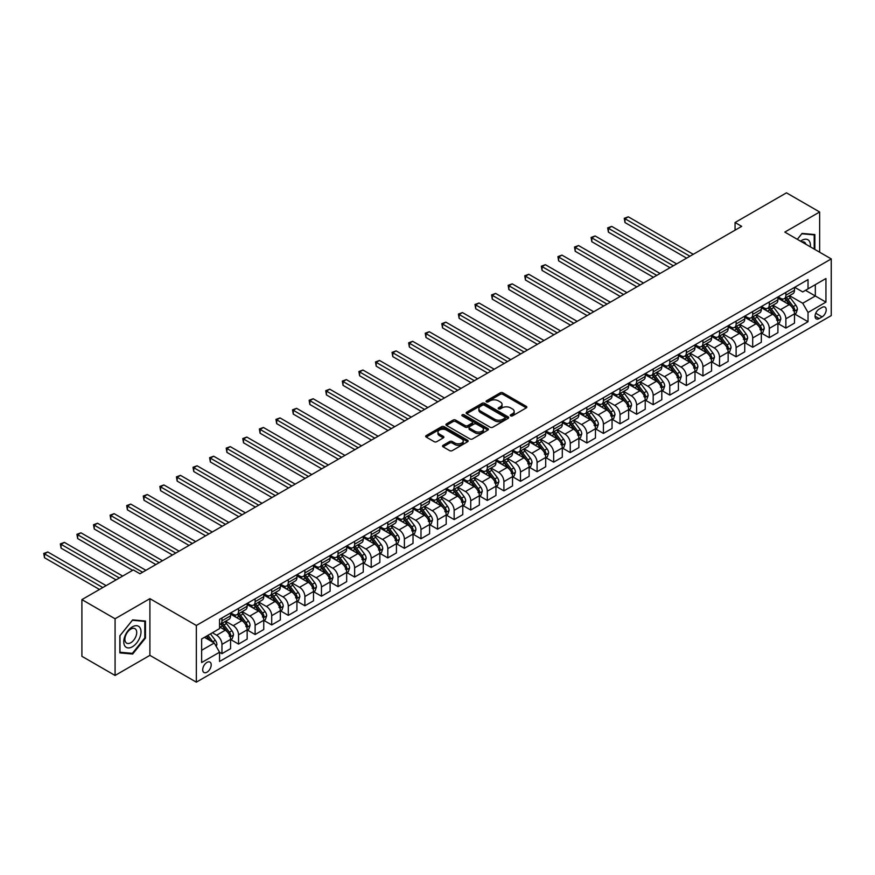 <?xml version="1.0" encoding="UTF-8"?>
<svg xmlns="http://www.w3.org/2000/svg" width="875" height="875" viewBox="0 0 875 875"><rect width="100%" height="100%" fill="white"/><g stroke="black" fill="none" stroke-linecap="round" stroke-linejoin="round"><path stroke-width="1.31" d="M510.65 415.866A1.291 0.744 0 0 0 512.477 415.866L526.312 407.87A1.837 1.061 0 0 0 526.848 407.116A1.837 1.061 0 0 0 526.312 406.372L502.863 392.831A1.837 1.061 0 0 0 500.259 392.831L486.423 400.827A1.291 0.744 0 0 0 488.25 401.877L490.033 400.838A5.895 3.402 0 0 1 498.378 400.838L500.325 401.964A5.895 3.402 0 0 1 502.053 404.37A5.895 3.402 0 0 1 500.325 406.777L498.531 407.816A1.291 0.744 0 0 0 500.358 408.866L502.152 407.837A5.895 3.402 0 0 1 510.486 407.837L512.444 408.964A5.895 3.402 0 0 1 514.161 411.37A5.895 3.402 0 0 1 512.444 413.777L510.65 414.805A1.291 0.744 0 0 0 510.65 415.866L510.65 414.805M206.959 672.208A6.005 3.467 120 0 0 210.875 666.914A6.005 3.467 120 0 0 209.956 662.102A6.005 3.467 120 0 0 206.959 662.397A6.005 3.467 120 0 0 203.033 667.691A6.005 3.467 120 0 0 203.952 672.503A6.005 3.467 120 0 0 206.959 672.208M443.089 445.32A1.837 1.061 0 0 0 442.542 446.075A1.837 1.061 0 0 0 443.089 446.819L449.663 450.625A1.837 1.061 0 0 0 452.266 450.625L467.633 441.744A1.837 1.061 0 0 0 468.18 441A1.837 1.061 0 0 0 467.633 440.245L444.194 426.705A1.837 1.061 0 0 0 441.591 426.705L426.223 435.586A1.837 1.061 0 0 0 425.677 436.33A1.837 1.061 0 0 0 426.223 437.084L434.164 441.667A1.837 1.061 0 0 0 436.767 441.667L443.341 437.872A1.837 1.061 0 0 0 443.887 437.117A1.837 1.061 0 0 0 443.341 436.373L439.403 434.098A4.922 2.844 0 0 1 437.959 432.086A4.922 2.844 0 0 1 441 429.461A4.922 2.844 0 0 1 446.37 430.073L461.803 438.988A4.922 2.844 0 0 1 463.247 441A4.922 2.844 0 0 1 460.206 443.625A4.922 2.844 0 0 1 454.836 443.002L452.266 441.525A1.837 1.061 0 0 0 449.663 441.525L443.089 445.32L443.089 446.819M149.898 598.664L115.073 618.767L81.9 599.616L81.9 656.305L115.073 675.456L149.898 655.353L196.339 682.161L196.339 625.472L149.898 598.664L149.898 655.353M819.645 252.208L819.645 211.991L784.809 232.094L831.25 258.913L196.339 625.472M819.645 211.991L786.472 192.839L735.055 222.523L735.055 230.18M81.9 599.616L133.317 569.931L139.945 573.759L741.683 226.352L735.055 222.523M490.164 427.23A1.837 1.061 0 0 0 492.767 427.23L508.145 418.359A1.837 1.061 0 0 0 508.681 417.605A1.837 1.061 0 0 0 508.145 416.861L484.695 403.32A1.837 1.061 0 0 0 482.092 403.32L466.725 412.191A1.837 1.061 0 0 0 466.189 412.945A1.837 1.061 0 0 0 466.725 413.7L490.164 427.23M462.744 416.139A1.291 0.744 0 0 1 464.056 416.325L487.867 430.073L472.522 438.922A1.837 1.061 0 0 1 469.919 438.922L446.469 425.392L453.053 421.619L453.053 420.087L446.469 423.894A1.837 1.061 0 0 0 445.933 424.637A1.837 1.061 0 0 0 446.469 425.392L446.469 423.894M453.053 421.619A1.837 1.061 0 0 1 455.656 421.619L455.656 420.087A1.837 1.061 0 0 0 453.053 420.087M455.656 420.087L465.161 425.578A1.837 1.061 0 0 0 467.764 425.578L472.128 423.062A1.837 1.061 0 0 0 472.664 422.308A1.837 1.061 0 0 0 472.128 421.553L462.23 415.844A1.291 0.744 0 0 1 464.056 414.794L487.889 428.553A1.837 1.061 0 0 1 488.425 429.308A1.837 1.061 0 0 1 487.889 430.052L487.889 428.553M822.095 307.398L819.175 309.094A5.819 3.358 120 0 0 815.38 314.212A5.819 3.358 120 0 0 816.266 318.872A5.819 3.358 120 0 0 819.175 318.587L822.095 316.903A5.819 3.358 120 0 0 825.891 311.773A5.819 3.358 120 0 0 825.005 307.114A5.819 3.358 120 0 0 822.095 307.398M196.339 682.161L831.25 315.602L831.25 258.913M794.697 287.295L802.725 291.933L808.03 288.859L808.03 279.595L219.559 619.347L219.559 628.611L201.644 638.958L201.644 662.55L219.559 652.214L219.559 661.478L808.03 321.727L808.03 312.463L802.725 303.264L789.523 295.652M808.03 288.859L825.945 278.523L825.945 302.116L808.03 312.463M115.073 618.767L115.073 675.456M805.503 290.325L815.325 295.991L815.325 284.648L825.945 278.523M802.725 303.264L815.325 295.991L825.945 302.116M201.644 650.289L214.255 643.016L204.433 637.35M219.559 652.291L221.955 653.669L221.955 644.394A7.503 4.331 -120 0 0 216.639 635.206L212.395 632.745M221.955 653.669L230.573 648.681L230.573 639.417A7.503 4.331 -120 0 0 225.269 630.219L219.559 626.927M230.77 639.603L238.536 644.087L238.536 634.823A7.503 4.331 -120 0 0 233.231 625.625L225.608 621.228M238.536 644.087L247.155 639.111L247.155 629.836A7.503 4.331 -120 0 0 241.85 620.648L230.573 614.141M247.362 630.033L255.117 634.517L255.117 625.242A7.503 4.331 -120 0 0 249.812 616.055L242.189 611.647M255.117 634.517L263.747 629.53L263.747 620.266A7.503 4.331 -120 0 0 258.442 611.067L247.155 604.559M263.944 620.452L271.709 624.936L271.709 615.672A7.503 4.331 -120 0 0 266.405 606.473L258.781 602.077M271.709 624.936L280.328 619.959L280.328 610.684A7.503 4.331 -120 0 0 275.023 601.497L263.747 594.989M280.536 610.881L288.291 615.366L288.291 606.091A7.503 4.331 -120 0 0 282.986 596.903L275.363 592.495M288.291 615.366L296.92 610.378L296.92 601.114A7.503 4.331 -120 0 0 291.605 591.916L280.328 585.408M297.117 601.3L304.883 605.784L304.883 596.52A7.503 4.331 -120 0 0 299.567 587.322L291.955 582.925M304.883 605.784L313.502 600.808L313.502 591.533A7.503 4.331 -120 0 0 308.197 582.345L296.92 575.837M313.698 591.73L321.464 596.214L321.464 586.939A7.503 4.331 -120 0 0 316.159 577.752L308.536 573.344M321.464 596.214L330.094 591.227L330.094 581.963A7.503 4.331 -120 0 0 324.778 572.764L313.502 566.256M330.291 582.148L338.045 586.633L338.045 577.369A7.503 4.331 -120 0 0 332.741 568.17L325.128 563.773M338.045 586.633L346.675 581.656L346.675 572.381A7.503 4.331 -120 0 0 341.37 563.194L330.094 556.686M346.872 572.578L354.637 577.062L354.637 567.788A7.503 4.331 -120 0 0 349.333 558.6L341.709 554.192M354.637 577.062L363.256 572.075L363.256 562.811A7.503 4.331 -120 0 0 357.952 553.613L346.675 547.105M363.464 562.997L371.219 567.481L371.219 558.217A7.503 4.331 -120 0 0 365.914 549.019L358.291 544.622M371.219 567.481L379.848 562.505L379.848 553.23A7.503 4.331 -120 0 0 374.544 544.042L363.256 537.523M380.045 553.427L387.811 557.911L387.811 548.636A7.503 4.331 -120 0 0 382.506 539.448L374.883 535.041M387.811 557.911L396.43 552.923L396.43 543.659A7.503 4.331 -120 0 0 391.125 534.461L379.848 527.953M396.637 543.845L404.392 548.33L404.392 539.066A7.503 4.331 -120 0 0 399.087 529.867L391.464 525.47M404.392 548.33L413.022 543.353L413.022 534.078A7.503 4.331 -120 0 0 407.706 524.891L396.43 518.372M413.219 534.275L420.984 538.759L420.984 529.484A7.503 4.331 -120 0 0 415.669 520.297L408.056 515.889M420.984 538.759L429.603 533.772L429.603 524.508A7.503 4.331 -120 0 0 424.298 515.309L413.022 508.802M429.8 524.694L437.566 529.178L437.566 519.914A7.503 4.331 -120 0 0 432.261 510.716L424.637 506.319M437.566 529.178L446.195 524.202L446.195 514.927A7.503 4.331 -120 0 0 440.88 505.739L429.603 499.22M446.392 515.123L454.147 519.608L454.147 510.333A7.503 4.331 -120 0 0 448.842 501.145L441.219 496.738M454.147 519.608L462.777 514.62L462.777 505.356A7.503 4.331 -120 0 0 457.472 496.158L446.195 489.65M462.973 505.542L470.739 510.027L470.739 500.762A7.503 4.331 -120 0 0 465.434 491.564L457.811 487.167M470.739 510.027L479.358 505.05L479.358 495.775A7.503 4.331 -120 0 0 474.053 486.587L462.777 480.069M479.566 495.972L487.32 500.456L487.32 491.181A7.503 4.331 -120 0 0 482.016 481.994L474.392 477.586M487.32 500.456L495.95 495.469L495.95 486.205A7.503 4.331 -120 0 0 490.645 477.006L479.358 470.498M496.147 486.391L503.913 490.875L503.913 481.611A7.503 4.331 -120 0 0 498.608 472.413L490.984 468.016M503.913 490.875L512.531 485.898L512.531 476.623A7.503 4.331 -120 0 0 507.227 467.436L495.95 460.917M512.739 476.82L520.494 481.305L520.494 472.03A7.503 4.331 -120 0 0 515.189 462.842L507.566 458.434M520.494 481.305L529.123 476.317L529.123 467.053A7.503 4.331 -120 0 0 523.808 457.855L512.531 451.347M529.32 467.239L537.086 471.723L537.086 462.459A7.503 4.331 -120 0 0 531.77 453.261L524.158 448.864M537.086 471.723L545.705 466.747L545.705 457.472A7.503 4.331 -120 0 0 540.4 448.284L529.123 441.766M545.902 457.669L553.667 462.153L553.667 452.878A7.503 4.331 -120 0 0 548.363 443.691L540.739 439.283M553.667 462.153L562.297 457.166L562.297 447.902A7.503 4.331 -120 0 0 556.981 438.703L545.705 432.195M562.494 448.088L570.248 452.572L570.248 443.308A7.503 4.331 -120 0 0 564.944 434.109L557.32 429.712M570.248 452.572L578.878 447.595L578.878 438.32A7.503 4.331 -120 0 0 573.573 429.133L562.297 422.614M579.075 438.517L586.841 443.002L586.841 433.727A7.503 4.331 -120 0 0 581.536 424.539L573.913 420.131M586.841 443.002L595.459 438.014L595.459 428.75A7.503 4.331 -120 0 0 590.155 419.552L578.878 413.044M595.667 428.936L603.422 433.42L603.422 424.156A7.503 4.331 -120 0 0 598.117 414.958L590.494 410.561M603.422 433.42L612.052 428.444L612.052 419.169A7.503 4.331 -120 0 0 606.747 409.981L595.459 403.462M612.248 419.366L620.014 423.85L620.014 414.575A7.503 4.331 -120 0 0 614.709 405.387L607.086 400.98M620.014 423.85L628.633 418.862L628.633 409.598A7.503 4.331 -120 0 0 623.328 400.4L612.052 393.892M628.841 409.784L636.595 414.269L636.595 405.005A7.503 4.331 -120 0 0 631.291 395.806L623.667 391.409M636.595 414.269L645.225 409.292L645.225 400.017A7.503 4.331 -120 0 0 639.909 390.83L628.633 384.311M645.422 400.214L653.188 404.698L653.188 395.423A7.503 4.331 -120 0 0 647.872 386.236L640.259 381.828M653.188 404.698L661.806 399.711L661.806 390.447A7.503 4.331 -120 0 0 656.502 381.248L645.225 374.741M662.003 390.633L669.769 395.117L669.769 385.853A7.503 4.331 -120 0 0 664.464 376.655L656.841 372.258M669.769 395.117L678.398 390.141L678.398 380.866A7.503 4.331 -120 0 0 673.083 371.678L661.806 365.159M678.595 381.062L686.35 385.547L686.35 376.272A7.503 4.331 -120 0 0 681.045 367.084L673.422 362.677M686.35 385.547L694.98 380.559L694.98 371.295A7.503 4.331 -120 0 0 689.675 362.097L678.398 355.589M695.177 371.481L702.942 375.966L702.942 366.702A7.503 4.331 -120 0 0 697.638 357.503L690.014 353.106M702.942 375.966L711.561 370.989L711.561 361.714A7.503 4.331 -120 0 0 706.256 352.527L694.98 346.008M711.769 361.911L719.523 366.395L719.523 357.12A7.503 4.331 -120 0 0 714.219 347.933L706.595 343.525M719.523 366.395L728.153 361.408L728.153 352.144A7.503 4.331 -120 0 0 722.848 342.945L711.561 336.438M728.35 352.33L736.116 356.814L736.116 347.55A7.503 4.331 -120 0 0 730.811 338.352L723.188 333.955M736.116 356.814L744.734 351.838L744.734 342.562A7.503 4.331 -120 0 0 739.43 333.375L728.153 326.856M744.942 342.759L752.697 347.244L752.697 337.969A7.503 4.331 -120 0 0 747.392 328.781L739.769 324.373M752.697 347.244L761.327 342.256L761.327 332.992A7.503 4.331 -120 0 0 756.011 323.794L744.734 317.286M761.523 333.178L769.289 337.663L769.289 328.398A7.503 4.331 -120 0 0 763.973 319.2L756.361 314.803M769.289 337.663L777.908 332.686L777.908 323.411A7.503 4.331 -120 0 0 772.603 314.223L761.327 307.705M778.105 323.608L785.87 328.092L785.87 318.817A7.503 4.331 -120 0 0 780.566 309.63L772.942 305.222M785.87 328.092L794.5 323.105L794.5 313.841A7.503 4.331 -120 0 0 789.184 304.642L777.908 298.134M778.105 296.866L780.566 298.288A7.503 4.331 -120 0 0 784.317 298.659A7.503 4.331 -120 0 0 785.87 295.225L785.87 292.392M761.523 306.447L763.973 307.858A7.503 4.331 -120 0 0 767.725 308.23A7.503 4.331 -120 0 0 769.289 304.795L769.289 301.962M744.931 316.017L747.392 317.439A7.503 4.331 -120 0 0 751.144 317.811A7.503 4.331 -120 0 0 752.697 314.377L752.697 311.544M728.35 325.598L730.811 327.009A7.503 4.331 -120 0 0 734.562 327.381A7.503 4.331 -120 0 0 736.116 323.947L736.116 321.114M711.769 335.169L714.219 336.591A7.503 4.331 -120 0 0 717.97 336.962A7.503 4.331 -120 0 0 719.523 333.528L719.523 330.695M695.177 344.75L697.638 346.161A7.503 4.331 -120 0 0 701.389 346.533A7.503 4.331 -120 0 0 702.942 343.098L702.942 340.266M678.595 354.32L681.045 355.742A7.503 4.331 -120 0 0 684.797 356.114A7.503 4.331 -120 0 0 686.35 352.68L686.35 349.847M662.003 363.902L664.464 365.312A7.503 4.331 -120 0 0 668.216 365.684A7.503 4.331 -120 0 0 669.769 362.25L669.769 359.417M645.422 373.472L647.872 374.894A7.503 4.331 -120 0 0 651.623 375.266A7.503 4.331 -120 0 0 653.188 371.831L653.188 368.998M628.83 383.053L631.291 384.464A7.503 4.331 -120 0 0 635.042 384.836A7.503 4.331 -120 0 0 636.595 381.402L636.595 378.569M612.248 392.623L614.709 394.045A7.503 4.331 -120 0 0 618.461 394.417A7.503 4.331 -120 0 0 620.014 390.983L620.014 388.15M595.667 402.205L598.117 403.616A7.503 4.331 -120 0 0 601.869 403.988A7.503 4.331 -120 0 0 603.422 400.553L603.422 397.72M579.075 411.775L581.536 413.197A7.503 4.331 -120 0 0 585.288 413.569A7.503 4.331 -120 0 0 586.841 410.134L586.841 407.302M562.494 421.356L564.944 422.767A7.503 4.331 -120 0 0 568.695 423.139A7.503 4.331 -120 0 0 570.248 419.705L570.248 416.872M545.902 430.927L548.363 432.348A7.503 4.331 -120 0 0 552.114 432.72A7.503 4.331 -120 0 0 553.667 429.286L553.667 426.453M529.32 440.508L531.77 441.919A7.503 4.331 -120 0 0 535.533 442.291A7.503 4.331 -120 0 0 537.086 438.856L537.086 436.023M512.728 450.078L515.189 451.5A7.503 4.331 -120 0 0 518.941 451.872A7.503 4.331 -120 0 0 520.494 448.438L520.494 445.605M496.147 459.659L498.608 461.07A7.503 4.331 -120 0 0 502.359 461.442A7.503 4.331 -120 0 0 503.913 458.008L503.913 455.175M479.566 469.23L482.016 470.652A7.503 4.331 -120 0 0 485.767 471.023A7.503 4.331 -120 0 0 487.32 467.589L487.32 464.756M462.973 478.811L465.434 480.222A7.503 4.331 -120 0 0 469.186 480.594A7.503 4.331 -120 0 0 470.739 477.159L470.739 474.327M446.392 488.381L448.842 489.803A7.503 4.331 -120 0 0 452.594 490.175A7.503 4.331 -120 0 0 454.147 486.741L454.147 483.908M429.8 497.962L432.261 499.373A7.503 4.331 -120 0 0 436.012 499.745A7.503 4.331 -120 0 0 437.566 496.311L437.566 493.478M413.219 507.533L415.669 508.955A7.503 4.331 -120 0 0 419.431 509.327A7.503 4.331 -120 0 0 420.984 505.892L420.984 503.059M396.637 517.114L399.087 518.525A7.503 4.331 -120 0 0 402.839 518.897A7.503 4.331 -120 0 0 404.392 515.462L404.392 512.63M380.045 526.684L382.506 528.106A7.503 4.331 -120 0 0 386.258 528.478A7.503 4.331 -120 0 0 387.811 525.044L387.811 522.211M363.464 536.266L365.914 537.677A7.503 4.331 -120 0 0 369.666 538.048A7.503 4.331 -120 0 0 371.219 534.614L371.219 531.781M346.872 545.836L349.333 547.258A7.503 4.331 -120 0 0 353.084 547.63A7.503 4.331 -120 0 0 354.637 544.195L354.637 541.362M330.291 555.417L332.741 556.828A7.503 4.331 -120 0 0 336.492 557.2A7.503 4.331 -120 0 0 338.045 553.766L338.045 550.933M313.698 564.987L316.159 566.409A7.503 4.331 -120 0 0 319.911 566.781A7.503 4.331 -120 0 0 321.464 563.347L321.464 560.514M297.117 574.569L299.567 575.98A7.503 4.331 -120 0 0 303.33 576.352A7.503 4.331 -120 0 0 304.883 572.917L304.883 570.084M280.536 584.139L282.986 585.561A7.503 4.331 -120 0 0 286.738 585.933A7.503 4.331 -120 0 0 288.291 582.498L288.291 579.666M263.944 593.72L266.405 595.142A7.503 4.331 -120 0 0 270.156 595.503A7.503 4.331 -120 0 0 271.709 592.069L271.709 589.236M247.362 603.291L249.812 604.712A7.503 4.331 -120 0 0 253.564 605.084A7.503 4.331 -120 0 0 255.117 601.65L255.117 598.817M230.77 612.872L233.231 614.294A7.503 4.331 -120 0 0 236.983 614.655A7.503 4.331 -120 0 0 238.536 611.22L238.536 608.388M794.697 314.027L808.03 321.727M784.317 298.659L792.936 293.683A7.503 4.331 -120 0 0 794.5 290.248L794.5 287.405M767.725 308.23L776.355 303.253A7.503 4.331 -120 0 0 777.908 299.819L777.908 296.986M751.144 317.811L759.773 312.834A7.503 4.331 -120 0 0 761.327 309.4L761.327 306.556M734.562 327.381L743.181 322.405A7.503 4.331 -120 0 0 744.734 318.97L744.734 316.138M717.97 336.962L726.6 331.986A7.503 4.331 -120 0 0 728.153 328.552L728.153 325.708M701.389 346.533L710.008 341.556A7.503 4.331 -120 0 0 711.561 338.122L711.561 335.289M684.797 356.114L693.427 351.138A7.503 4.331 -120 0 0 694.98 347.703L694.98 344.859M668.216 365.684L676.834 360.708A7.503 4.331 -120 0 0 678.398 357.273L678.398 354.441M651.623 375.266L660.253 370.289A7.503 4.331 -120 0 0 661.806 366.855L661.806 364.011M635.042 384.836L643.672 379.859A7.503 4.331 -120 0 0 645.225 376.425L645.225 373.592M618.461 394.417L627.08 389.441A7.503 4.331 -120 0 0 628.633 386.006L628.633 383.162M601.869 403.988L610.498 399.011A7.503 4.331 -120 0 0 612.052 395.577L612.052 392.744M585.288 413.569L593.906 408.592A7.503 4.331 -120 0 0 595.459 405.158L595.459 402.314M568.695 423.139L577.325 418.162A7.503 4.331 -120 0 0 578.878 414.728L578.878 411.895M552.114 432.72L560.733 427.744A7.503 4.331 -120 0 0 562.297 424.309L562.297 421.466M535.533 442.291L544.152 437.314A7.503 4.331 -120 0 0 545.705 433.88L545.705 431.047M518.941 451.872L527.57 446.895A7.503 4.331 -120 0 0 529.123 443.461L529.123 440.617M502.359 461.442L510.978 456.466A7.503 4.331 -120 0 0 512.531 453.031L512.531 450.198M485.767 471.023L494.397 466.047A7.503 4.331 -120 0 0 495.95 462.612L495.95 459.769M469.186 480.594L477.805 475.617A7.503 4.331 -120 0 0 479.358 472.183L479.358 469.35M452.594 490.175L461.223 485.198A7.503 4.331 -120 0 0 462.777 481.764L462.777 478.92M436.012 499.745L444.631 494.769A7.503 4.331 -120 0 0 446.195 491.334L446.195 488.502M419.431 509.327L428.05 504.35A7.503 4.331 -120 0 0 429.603 500.916L429.603 498.072M402.839 518.897L411.469 513.92A7.503 4.331 -120 0 0 413.022 510.486L413.022 507.653M386.258 528.478L394.877 523.502A7.503 4.331 -120 0 0 396.43 520.067L396.43 517.223M369.666 538.048L378.295 533.072A7.503 4.331 -120 0 0 379.848 529.638L379.848 526.805M353.084 547.63L361.703 542.653A7.503 4.331 -120 0 0 363.256 539.219L363.256 536.375M336.492 557.2L345.122 552.223A7.503 4.331 -120 0 0 346.675 548.789L346.675 545.956M319.911 566.781L328.53 561.805A7.503 4.331 -120 0 0 330.094 558.37L330.094 555.527M303.33 576.352L311.948 571.375A7.503 4.331 -120 0 0 313.502 567.941L313.502 565.108M286.738 585.933L295.367 580.956A7.503 4.331 -120 0 0 296.92 577.522L296.92 574.678M270.156 595.503L278.775 590.527A7.503 4.331 -120 0 0 280.328 587.092L280.328 584.259M253.564 605.084L262.194 600.108A7.503 4.331 -120 0 0 263.747 596.673L263.747 593.83M236.983 614.655L245.602 609.678A7.503 4.331 -120 0 0 247.155 606.244L247.155 603.411M219.559 624.542A7.503 4.331 -120 0 0 220.391 624.236L229.02 619.259A7.503 4.331 -120 0 0 230.573 615.825L230.573 612.981M220.391 624.236A7.503 4.331 -120 0 0 221.955 620.802L221.955 617.969M214.255 643.016L219.559 652.214M814.866 249.452L814.866 234.555L802.058 233.417L797.311 239.312M119.842 652.892L132.65 654.041L145.458 638.105L145.458 621.031L132.65 619.894L119.842 635.819L119.842 652.892M144.791 637.722L145.458 638.105M131.294 653.253L132.65 654.041M511.164 416.041L512.444 415.308A5.895 3.402 0 0 0 514.161 412.902L514.161 411.37M502.053 404.37L502.053 405.913A5.895 3.402 0 0 1 500.325 408.319L499.056 409.052M526.312 406.372L526.312 407.87L502.863 394.363A1.837 1.061 0 0 0 500.259 394.363L486.938 402.062M508.113 418.37L484.695 404.852A1.837 1.061 0 0 0 482.092 404.852L466.747 413.711M504.886 418.141A1.291 0.744 0 0 0 504.886 417.08L484.302 405.202A1.291 0.744 0 0 0 482.486 405.202L480.594 406.295A5.895 3.402 0 0 0 478.866 408.702A5.895 3.402 0 0 0 480.594 411.108L494.659 419.223A5.895 3.402 0 0 0 502.994 419.223L504.886 418.141L504.886 419.672A1.291 0.744 0 0 0 505.258 419.147L505.258 417.605M478.866 408.702L478.866 410.233A5.895 3.402 0 0 0 480.594 412.639L480.594 411.108M504.886 419.672L502.994 420.755A5.895 3.402 0 0 1 494.659 420.755L480.594 412.639M455.656 421.619L465.161 427.109A1.837 1.061 0 0 0 467.764 427.109L472.128 424.594A1.837 1.061 0 0 0 472.664 423.839L472.664 422.308M475.027 431.277A4.922 2.844 0 0 0 480.397 431.889A4.922 2.844 0 0 0 483.438 429.264A4.922 2.844 0 0 0 481.994 427.252L476.558 424.113A1.837 1.061 0 0 0 473.955 424.113L469.591 426.628A1.837 1.061 0 0 0 469.055 427.383A1.837 1.061 0 0 0 469.591 428.137L475.027 431.277L475.027 432.808A4.922 2.844 0 0 0 480.397 433.42A4.922 2.844 0 0 0 483.438 430.795L483.438 429.264M469.055 427.383L469.055 428.914A1.837 1.061 0 0 0 469.591 429.669L469.591 428.137M475.027 432.808L469.591 429.669M463.247 441L463.247 442.531A4.922 2.844 0 0 1 460.206 445.156A4.922 2.844 0 0 1 454.836 444.544L452.266 443.056A1.837 1.061 0 0 0 449.663 443.056L443.111 446.841M437.959 432.086L437.959 433.617A4.922 2.844 0 0 0 439.403 435.63L439.403 434.098M443.319 437.894L439.403 435.63M467.633 440.245L467.633 441.744L444.194 428.236A1.837 1.061 0 0 0 441.591 428.236L426.245 437.095M794.5 314.147L796.086 313.228L797.409 309.4A4.977 2.866 -120 0 0 795.823 305.156L790.409 297.927A14.35 8.291 -120 0 0 788.834 296.045M783.442 301.328A14.35 8.291 -120 0 0 780.511 298.255M793.133 310.527L794.73 309.608A4.977 2.866 -120 0 0 793.308 306.611L787.883 299.381A14.35 8.291 -120 0 0 786.319 297.5M784.984 298.277A11.911 6.88 60 0 1 786.942 300.497L791.525 306.622M693.252 254.319L628.305 216.814L624.991 218.728L624.991 222.567L686.623 258.147M784.722 298.419A14.35 8.291 60 0 1 786.297 300.3L789.895 305.112M624.991 222.567L624.258 218.312L689.938 256.233M624.258 218.312L628.305 216.814M777.908 323.717L779.505 322.798L780.828 318.97A4.977 2.866 -120 0 0 779.242 314.738L773.817 307.497A14.35 8.291 -120 0 0 772.253 305.627M766.861 310.909A14.35 8.291 -120 0 0 763.919 307.836M776.552 320.097L778.148 319.178A4.977 2.866 -120 0 0 776.716 316.192L771.302 308.952A14.35 8.291 -120 0 0 769.737 307.081M768.392 307.847A11.911 6.88 60 0 1 770.35 310.078L774.944 316.203M676.67 263.889L611.723 226.395L608.398 228.309L608.398 232.138L670.031 267.717M768.141 308A14.35 8.291 60 0 1 769.705 309.87L773.314 314.683M608.398 232.138L607.677 227.883L673.356 265.803M607.677 227.883L611.723 226.395M761.327 333.298L762.913 332.38L764.247 328.552A4.977 2.866 -120 0 0 762.65 324.308L757.236 317.078A14.35 8.291 -120 0 0 755.672 315.197M750.28 320.48A14.35 8.291 -120 0 0 747.337 317.406M759.97 329.678L761.556 328.759A4.977 2.866 -120 0 0 760.134 325.762L754.709 318.533A14.35 8.291 -120 0 0 753.145 316.652M751.811 317.428A11.911 6.88 60 0 1 753.769 319.648L758.352 325.773M660.078 273.47L595.131 235.966L591.817 237.88L591.817 241.719L653.45 277.298M751.559 317.57A14.35 8.291 60 0 1 753.123 319.452L756.722 324.264M591.817 241.719L591.084 237.464L656.764 275.384M591.084 237.464L595.131 235.966M744.734 342.869L746.331 341.95L747.655 338.122A4.977 2.866 -120 0 0 746.069 333.889L740.644 326.648A14.35 8.291 -120 0 0 739.08 324.778M733.688 330.061A14.35 8.291 -120 0 0 730.756 326.987M743.378 339.248L744.975 338.33A4.977 2.866 -120 0 0 743.553 335.344L738.128 328.103A14.35 8.291 -120 0 0 736.564 326.233M735.23 326.998A11.911 6.88 60 0 1 737.177 329.23L741.77 335.355M643.497 283.041L578.55 245.547L575.225 247.461L575.225 251.289L636.858 286.869M734.967 327.152A14.35 8.291 60 0 1 736.531 329.022L740.141 333.834M575.225 251.289L574.503 247.034L640.183 284.955M574.503 247.034L578.55 245.547M728.153 352.45L729.739 351.531L731.073 347.703A4.977 2.866 -120 0 0 729.488 343.459L724.062 336.23A14.35 8.291 -120 0 0 722.498 334.348M717.106 339.631A14.35 8.291 -120 0 0 714.164 336.558M726.797 348.83L728.383 347.911A4.977 2.866 -120 0 0 726.961 344.914L721.536 337.684A14.35 8.291 -120 0 0 719.972 335.803M718.637 336.58A11.911 6.88 60 0 1 720.595 338.8L725.178 344.925M626.916 292.622L561.958 255.117L558.644 257.031L558.644 260.87L620.277 296.45M718.386 336.722A14.35 8.291 60 0 1 719.95 338.603L723.548 343.416M558.644 260.87L557.911 256.616L623.591 294.536M557.911 256.616L561.958 255.117M810.327 246.838A12.195 7.044 120 0 0 809.266 241.041A12.195 7.044 120 0 0 800.559 241.194M805.897 244.278A8.345 4.823 120 0 0 805.339 243.064A8.345 4.823 120 0 0 804.398 242.189A8.345 4.823 120 0 0 801.839 241.938M797.333 239.334L801.795 233.789L814.198 234.894L814.198 249.069M813.378 234.423L814.198 234.894M132.388 626.85A12.195 7.044 120 0 0 123.758 641.791A12.195 7.044 120 0 0 132.388 646.767A12.195 7.044 120 0 0 141.006 631.827A12.195 7.044 120 0 0 132.388 626.85M130.812 629.081A8.345 4.823 120 0 0 125.355 636.442A8.345 4.823 120 0 0 126.634 643.136A8.345 4.823 120 0 0 130.812 642.72A8.345 4.823 120 0 0 136.27 635.359A8.345 4.823 120 0 0 134.991 628.677A8.345 4.823 120 0 0 130.812 629.081M144.791 637.919L132.388 653.352L119.984 652.247L119.984 635.698L132.388 620.266L144.791 621.381L144.791 637.919M143.97 620.9L144.791 621.381M711.561 362.02L713.158 361.102L714.481 357.273A4.977 2.866 -120 0 0 712.895 353.041L707.481 345.8A14.35 8.291 -120 0 0 705.906 343.93M700.514 349.212A14.35 8.291 -120 0 0 697.583 346.139M710.205 358.4L711.802 357.481A4.977 2.866 -120 0 0 710.38 354.495L704.955 347.255A14.35 8.291 -120 0 0 703.391 345.384M702.056 346.15A11.911 6.88 60 0 1 704.014 348.381L708.597 354.506M610.323 302.192L545.377 264.698L542.062 266.613L542.062 270.441L603.695 306.02M701.794 346.303A14.35 8.291 60 0 1 703.358 348.173L706.967 352.986M542.062 270.441L541.33 266.186L607.009 304.106M541.33 266.186L545.377 264.698M694.98 371.602L696.577 370.683L697.9 366.855A4.977 2.866 -120 0 0 696.314 362.611L690.889 355.381A14.35 8.291 -120 0 0 689.325 353.5M683.933 358.783A14.35 8.291 -120 0 0 680.991 355.709M693.623 367.981L695.209 367.062A4.977 2.866 -120 0 0 693.788 364.066L688.373 356.836A14.35 8.291 -120 0 0 686.798 354.955M685.464 355.731A11.911 6.88 60 0 1 687.422 357.952L692.016 364.077M593.742 311.773L528.784 274.269L525.47 276.183L525.47 280.022L587.103 315.602M685.212 355.873A14.35 8.291 60 0 1 686.777 357.755L690.386 362.567M525.47 280.022L524.737 275.767L590.417 313.688M524.737 275.767L528.784 274.269M678.398 381.172L679.984 380.253L681.308 376.425A4.977 2.866 -120 0 0 679.722 372.192L674.308 364.952A14.35 8.291 -120 0 0 672.733 363.081M667.341 368.364A14.35 8.291 -120 0 0 664.409 365.291M677.031 377.552L678.628 376.633A4.977 2.866 -120 0 0 677.206 373.647L671.781 366.406A14.35 8.291 -120 0 0 670.217 364.536M668.883 365.302A11.911 6.88 60 0 1 670.841 367.533L675.423 373.658M577.15 321.344L512.203 283.85L508.889 285.764L508.889 289.592L570.522 325.172M668.62 365.455A14.35 8.291 60 0 1 670.195 367.325L673.794 372.137M508.889 289.592L508.156 285.337L573.836 323.258M508.156 285.337L512.203 283.85M661.806 390.753L663.403 389.834L664.727 386.006A4.977 2.866 -120 0 0 663.141 381.763L657.716 374.533A14.35 8.291 -120 0 0 656.152 372.652M650.759 377.934A14.35 8.291 -120 0 0 647.817 374.861M660.45 387.133L662.047 386.214A4.977 2.866 -120 0 0 660.614 383.217L655.2 375.988A14.35 8.291 -120 0 0 653.636 374.106M652.291 374.883A11.911 6.88 60 0 1 654.248 377.103L658.842 383.228M560.569 330.925L495.622 293.42L492.297 295.334L492.297 299.173L553.93 334.753M652.039 375.025A14.35 8.291 60 0 1 653.603 376.906L657.212 381.719M492.297 299.173L491.575 294.919L557.255 332.839M491.575 294.919L495.622 293.42M645.225 400.323L646.811 399.405L648.145 395.577A4.977 2.866 -120 0 0 646.548 391.344L641.134 384.103A14.35 8.291 -120 0 0 639.57 382.233M634.178 387.516A14.35 8.291 -120 0 0 631.236 384.442M643.869 396.703L645.455 395.784A4.977 2.866 -120 0 0 644.033 392.798L638.608 385.558A14.35 8.291 -120 0 0 637.044 383.688M635.709 384.453A11.911 6.88 60 0 1 637.667 386.684L642.25 392.809M543.977 340.495L479.03 303.002L475.716 304.916L475.716 308.744L537.348 344.323M635.458 384.606A14.35 8.291 60 0 1 637.022 386.477L640.62 391.289M475.716 308.744L474.983 304.489L540.663 342.409M474.983 304.489L479.03 303.002M628.633 409.905L630.23 408.986L631.553 405.158A4.977 2.866 -120 0 0 629.967 400.914L624.542 393.684A14.35 8.291 -120 0 0 622.978 391.803M617.586 397.086A14.35 8.291 -120 0 0 614.655 394.012M627.277 406.284L628.873 405.366A4.977 2.866 -120 0 0 627.452 402.369L622.027 395.139A14.35 8.291 -120 0 0 620.462 393.258M619.128 394.034A11.911 6.88 60 0 1 621.075 396.255L625.669 402.38M527.395 350.077L462.448 312.572L459.123 314.486L459.123 318.325L520.756 353.905M618.866 394.177A14.35 8.291 60 0 1 620.43 396.058L624.039 400.87M459.123 318.325L458.402 314.07L524.081 351.991M458.402 314.07L462.448 312.572M612.052 419.475L613.637 418.556L614.972 414.728A4.977 2.866 -120 0 0 613.386 410.495L607.961 403.255A14.35 8.291 -120 0 0 606.397 401.384M601.005 406.667A14.35 8.291 -120 0 0 598.062 403.594M610.695 415.855L612.281 414.936A4.977 2.866 -120 0 0 610.859 411.95L605.434 404.709A14.35 8.291 -120 0 0 603.87 402.839M602.536 403.605A11.911 6.88 60 0 1 604.494 405.836L609.077 411.961M510.814 359.647L445.856 322.153L442.542 324.067L442.542 327.895L504.175 363.475M602.284 403.758A14.35 8.291 60 0 1 603.848 405.628L607.447 410.441M442.542 327.895L441.809 323.641L507.489 361.561M441.809 323.641L445.856 322.153M595.459 429.056L597.056 428.137L598.38 424.309A4.977 2.866 -120 0 0 596.794 420.066L591.38 412.836A14.35 8.291 -120 0 0 589.805 410.955M584.413 416.238A14.35 8.291 -120 0 0 581.481 413.164M594.103 425.436L595.7 424.517A4.977 2.866 -120 0 0 594.278 421.52L588.853 414.291A14.35 8.291 -120 0 0 587.289 412.409M585.955 413.186A11.911 6.88 60 0 1 587.913 415.406L592.495 421.531M494.222 369.228L429.275 331.723L425.961 333.638L425.961 337.477L487.594 373.056M585.692 413.328A14.35 8.291 60 0 1 587.256 415.209L590.866 420.022M425.961 337.477L425.228 333.222L490.908 371.142M425.228 333.222L429.275 331.723M578.878 438.627L580.475 437.708L581.798 433.88A4.977 2.866 -120 0 0 580.212 429.647L574.788 422.406A14.35 8.291 -120 0 0 573.223 420.536M567.831 425.819A14.35 8.291 -120 0 0 564.889 422.745M577.522 435.006L579.108 434.087A4.977 2.866 -120 0 0 577.686 431.102L572.272 423.861A14.35 8.291 -120 0 0 570.697 421.991M569.362 422.756A11.911 6.88 60 0 1 571.32 424.988L575.914 431.113M477.641 378.798L412.683 341.305L409.369 343.219L409.369 347.047L471.002 382.627M569.111 422.909A14.35 8.291 60 0 1 570.675 424.78L574.284 429.592M409.369 347.047L408.636 342.792L474.316 380.712M408.636 342.792L412.683 341.305M562.297 448.208L563.883 447.289L565.206 443.461A4.977 2.866 -120 0 0 563.62 439.217L558.206 431.987A14.35 8.291 -120 0 0 556.631 430.106M551.239 435.389A14.35 8.291 -120 0 0 548.308 432.316M560.93 444.588L562.527 443.669A4.977 2.866 -120 0 0 561.105 440.672L555.68 433.442A14.35 8.291 -120 0 0 554.116 431.561M552.781 432.337A11.911 6.88 60 0 1 554.739 434.558L559.322 440.683M461.048 388.38L396.102 350.875L392.788 352.789L392.788 356.628L454.42 392.208M552.519 432.48A14.35 8.291 60 0 1 554.094 434.361L557.692 439.173M392.788 356.628L392.055 352.373L457.734 390.294M392.055 352.373L396.102 350.875M545.705 457.778L547.302 456.859L548.625 453.031A4.977 2.866 -120 0 0 547.039 448.798L541.614 441.558A14.35 8.291 -120 0 0 540.05 439.688M534.658 444.97A14.35 8.291 -120 0 0 531.716 441.897M544.348 454.158L545.945 453.239A4.977 2.866 -120 0 0 544.512 450.253L539.098 443.013A14.35 8.291 -120 0 0 537.534 441.142M536.189 441.908A11.911 6.88 60 0 1 538.147 444.139L542.741 450.264M444.467 397.95L379.52 360.456L376.195 362.37L376.195 366.198L437.828 401.778M535.938 442.061A14.35 8.291 60 0 1 537.502 443.931L541.111 448.744M376.195 366.198L375.473 361.944L441.153 399.864M375.473 361.944L379.52 360.456M529.123 467.359L530.709 466.441L532.044 462.612A4.977 2.866 -120 0 0 530.458 458.369L525.033 451.139A14.35 8.291 -120 0 0 523.469 449.258M518.077 454.541A14.35 8.291 -120 0 0 515.134 451.467M527.767 463.739L529.353 462.82A4.977 2.866 -120 0 0 527.931 459.823L522.506 452.594A14.35 8.291 -120 0 0 520.942 450.712M519.608 451.489A11.911 6.88 60 0 1 521.566 453.709L526.148 459.834M427.875 407.531L362.928 370.027L359.614 371.941L359.614 375.78L421.247 411.359M519.356 451.631A14.35 8.291 60 0 1 520.92 453.512L524.519 458.325M359.614 375.78L358.881 371.525L424.561 409.445M358.881 371.525L362.928 370.027M512.531 476.93L514.128 476.011L515.452 472.183A4.977 2.866 -120 0 0 513.866 467.95L508.441 460.709A14.35 8.291 -120 0 0 506.877 458.839M501.484 464.122A14.35 8.291 -120 0 0 498.553 461.048M511.175 473.309L512.772 472.391A4.977 2.866 -120 0 0 511.35 469.405L505.925 462.164A14.35 8.291 -120 0 0 504.361 460.294M503.027 461.059A11.911 6.88 60 0 1 504.973 463.291L509.567 469.416M411.294 417.102L346.347 379.608L343.022 381.522L343.022 385.35L404.655 420.93M502.764 461.213A14.35 8.291 60 0 1 504.328 463.083L507.938 467.895M343.022 385.35L342.3 381.095L407.98 419.016M342.3 381.095L346.347 379.608M495.95 486.511L497.536 485.592L498.87 481.764A4.977 2.866 -120 0 0 497.284 477.52L491.859 470.291A14.35 8.291 -120 0 0 490.295 468.409M484.903 473.692A14.35 8.291 -120 0 0 481.961 470.619M494.594 482.891L496.18 481.972A4.977 2.866 -120 0 0 494.758 478.975L489.333 471.745A14.35 8.291 -120 0 0 487.769 469.864M486.434 470.641A11.911 6.88 60 0 1 488.392 472.861L492.975 478.986M394.712 426.683L329.755 389.178L326.441 391.092L326.441 394.931L388.073 430.511M486.183 470.783A14.35 8.291 60 0 1 487.747 472.664L491.345 477.477M326.441 394.931L325.708 390.677L391.387 428.597M325.708 390.677L329.755 389.178M479.358 496.081L480.955 495.163L482.278 491.334A4.977 2.866 -120 0 0 480.692 487.102L475.278 479.861A14.35 8.291 -120 0 0 473.703 477.991M468.311 483.273A14.35 8.291 -120 0 0 465.38 480.2M478.002 492.461L479.598 491.542A4.977 2.866 -120 0 0 478.177 488.556L472.752 481.316A14.35 8.291 -120 0 0 471.188 479.445M469.853 480.211A11.911 6.88 60 0 1 471.811 482.442L476.394 488.567M378.12 436.253L313.173 398.759L309.859 400.673L309.859 404.502L371.492 440.081M469.591 480.364A14.35 8.291 60 0 1 471.155 482.234L474.764 487.047M309.859 404.502L309.127 400.247L374.806 438.167M309.127 400.247L313.173 398.759M462.777 505.662L464.373 504.744L465.697 500.916A4.977 2.866 -120 0 0 464.111 496.672L458.686 489.442A14.35 8.291 -120 0 0 457.122 487.561M451.73 492.844A14.35 8.291 -120 0 0 448.787 489.77M461.42 502.042L463.006 501.123A4.977 2.866 -120 0 0 461.584 498.127L456.17 490.897A14.35 8.291 -120 0 0 454.595 489.016M453.261 489.792A11.911 6.88 60 0 1 455.219 492.012L459.812 498.137M361.539 445.834L296.581 408.33L293.267 410.244L293.267 414.083L354.9 449.663M453.009 489.934A14.35 8.291 60 0 1 454.573 491.816L458.183 496.628M293.267 414.083L292.534 409.828L358.214 447.748M292.534 409.828L296.581 408.33M446.195 515.233L447.781 514.314L449.105 510.486A4.977 2.866 -120 0 0 447.519 506.253L442.105 499.012A14.35 8.291 -120 0 0 440.53 497.142M435.137 502.425A14.35 8.291 -120 0 0 432.206 499.352M444.828 511.613L446.425 510.694A4.977 2.866 -120 0 0 445.003 507.708L439.578 500.467A14.35 8.291 -120 0 0 438.014 498.597M436.68 499.363A11.911 6.88 60 0 1 438.638 501.594L443.22 507.719M344.947 455.405L280 417.911L276.686 419.825L276.686 423.653L338.319 459.233M436.417 499.516A14.35 8.291 60 0 1 437.992 501.386L441.591 506.198M276.686 423.653L275.953 419.398L341.633 457.319M275.953 419.398L280 417.911M429.603 524.814L431.2 523.895L432.523 520.067A4.977 2.866 -120 0 0 430.938 515.823L425.513 508.594A14.35 8.291 -120 0 0 423.948 506.712M418.556 511.995A14.35 8.291 -120 0 0 415.614 508.922M428.247 521.194L429.844 520.275A4.977 2.866 -120 0 0 428.411 517.278L422.997 510.048A14.35 8.291 -120 0 0 421.433 508.167M420.087 508.944A11.911 6.88 60 0 1 422.045 511.164L426.639 517.289M328.366 464.986L263.419 427.481L260.094 429.395L260.094 433.234L321.727 468.814M419.836 509.086A14.35 8.291 60 0 1 421.4 510.967L425.009 515.78M260.094 433.234L259.372 428.98L325.052 466.9M259.372 428.98L263.419 427.481M413.022 534.384L414.608 533.466L415.942 529.638A4.977 2.866 -120 0 0 414.356 525.405L408.931 518.164A14.35 8.291 -120 0 0 407.367 516.294M401.975 521.577A14.35 8.291 -120 0 0 399.033 518.503M411.666 530.764L413.252 529.845A4.977 2.866 -120 0 0 411.83 526.859L406.405 519.619A14.35 8.291 -120 0 0 404.841 517.748M403.506 518.514A11.911 6.88 60 0 1 405.464 520.745L410.047 526.87M311.773 474.556L246.827 437.062L243.512 438.977L243.512 442.805L305.145 478.384M403.255 518.667A14.35 8.291 60 0 1 404.819 520.538L408.417 525.35M243.512 442.805L242.78 438.55L308.459 476.47M242.78 438.55L246.827 437.062M396.43 543.966L398.027 543.047L399.35 539.219A4.977 2.866 -120 0 0 397.764 534.975L392.339 527.745A14.35 8.291 -120 0 0 390.775 525.864M385.383 531.147A14.35 8.291 -120 0 0 382.452 528.073M395.073 540.345L396.67 539.427A4.977 2.866 -120 0 0 395.248 536.441L389.823 529.2A14.35 8.291 -120 0 0 388.259 527.319M386.925 528.095A11.911 6.88 60 0 1 388.872 530.316L393.466 536.441M295.192 484.137L230.245 446.633L226.92 448.547L226.92 452.386L288.553 487.966M386.662 528.237A14.35 8.291 60 0 1 388.227 530.119L391.836 534.931M226.92 452.386L226.198 448.131L291.878 486.052M226.198 448.131L230.245 446.633M379.848 553.536L381.434 552.617L382.769 548.789A4.977 2.866 -120 0 0 381.183 544.556L375.758 537.316A14.35 8.291 -120 0 0 374.194 535.445M368.802 540.728A14.35 8.291 -120 0 0 365.859 537.655M378.492 549.927L380.078 548.997A4.977 2.866 -120 0 0 378.656 546.011L373.231 538.77A14.35 8.291 -120 0 0 371.667 536.9M370.333 537.666A11.911 6.88 60 0 1 372.291 539.897L376.873 546.022M278.611 493.708L213.653 456.214L210.339 458.128L210.339 461.956L271.972 497.536M370.081 537.819A14.35 8.291 60 0 1 371.645 539.689L375.244 544.502M210.339 461.956L209.606 457.702L275.286 495.622M209.606 457.702L213.653 456.214M363.256 563.117L364.853 562.198L366.177 558.37A4.977 2.866 -120 0 0 364.591 554.127L359.177 546.897A14.35 8.291 -120 0 0 357.602 545.016M352.209 550.298A14.35 8.291 -120 0 0 349.278 547.225M361.9 559.497L363.497 558.578A4.977 2.866 -120 0 0 362.075 555.592L356.65 548.352A14.35 8.291 -120 0 0 355.086 546.47M353.752 547.247A11.911 6.88 60 0 1 355.709 549.467L360.292 555.592M262.019 503.289L197.072 465.784L193.758 467.698L193.758 471.538L255.391 507.117M353.489 547.389A14.35 8.291 60 0 1 355.053 549.27L358.663 554.083M193.758 471.538L193.025 467.283L258.705 505.203M193.025 467.283L197.072 465.784M346.675 572.688L348.272 571.769L349.595 567.941A4.977 2.866 -120 0 0 348.009 563.708L342.584 556.467A14.35 8.291 -120 0 0 341.02 554.597M335.628 559.88A14.35 8.291 -120 0 0 332.686 556.806M345.319 569.078L346.905 568.148A4.977 2.866 -120 0 0 345.483 565.163L340.069 557.922A14.35 8.291 -120 0 0 338.494 556.052M337.159 556.817A11.911 6.88 60 0 1 339.117 559.048L343.711 565.173M245.438 512.859L180.48 475.366L177.166 477.28L177.166 481.108L238.798 516.688M336.908 556.97A14.35 8.291 60 0 1 338.472 558.841L342.081 563.653M177.166 481.108L176.433 476.853L242.113 514.773M176.433 476.853L180.48 475.366M330.094 582.269L331.68 581.35L333.003 577.522A4.977 2.866 -120 0 0 331.417 573.278L326.003 566.048A14.35 8.291 -120 0 0 324.428 564.167M319.036 569.45A14.35 8.291 -120 0 0 316.105 566.377M328.727 578.648L330.323 577.73A4.977 2.866 -120 0 0 328.902 574.744L323.477 567.503A14.35 8.291 -120 0 0 321.912 565.622M320.578 566.398A11.911 6.88 60 0 1 322.536 568.619L327.119 574.744M228.845 522.441L163.898 484.936L160.584 486.85L160.584 490.689L222.217 526.269M320.316 566.541A14.35 8.291 60 0 1 321.891 568.422L325.489 573.234M160.584 490.689L159.852 486.434L225.531 524.355M159.852 486.434L163.898 484.936M313.502 591.839L315.098 590.92L316.422 587.092A4.977 2.866 -120 0 0 314.836 582.859L309.411 575.619A14.35 8.291 -120 0 0 307.847 573.748M302.455 579.031A14.35 8.291 -120 0 0 299.512 575.958M312.145 588.23L313.742 587.3A4.977 2.866 -120 0 0 312.309 584.314L306.895 577.073A14.35 8.291 -120 0 0 305.331 575.203M303.986 575.969A11.911 6.88 60 0 1 305.944 578.2L310.538 584.325M212.264 532.011L147.317 494.517L143.992 496.431L143.992 500.259L205.625 535.839M303.734 576.122A14.35 8.291 60 0 1 305.298 577.992L308.908 582.805M143.992 500.259L143.27 496.005L208.95 533.925M143.27 496.005L147.317 494.517M296.92 601.42L298.506 600.502L299.841 596.673A4.977 2.866 -120 0 0 298.255 592.43L292.83 585.2A14.35 8.291 -120 0 0 291.266 583.319M285.873 588.602A14.35 8.291 -120 0 0 282.931 585.528M295.564 597.8L297.15 596.881A4.977 2.866 -120 0 0 295.728 593.895L290.303 586.655A14.35 8.291 -120 0 0 288.739 584.773M287.405 585.55A11.911 6.88 60 0 1 289.363 587.77L293.945 593.895M195.672 541.592L130.725 504.087L127.411 506.002L127.411 509.841L189.044 545.42M287.153 585.692A14.35 8.291 60 0 1 288.717 587.573L292.316 592.386M127.411 509.841L126.678 505.586L192.358 543.506M126.678 505.586L130.725 504.087M280.328 610.991L281.925 610.072L283.248 606.244A4.977 2.866 -120 0 0 281.662 602.011L276.238 594.77A14.35 8.291 -120 0 0 274.673 592.9M269.281 598.183A14.35 8.291 -120 0 0 266.35 595.109M278.972 607.381L280.569 606.452A4.977 2.866 -120 0 0 279.147 603.466L273.722 596.225A14.35 8.291 -120 0 0 272.158 594.355M270.823 595.12A11.911 6.88 60 0 1 272.77 597.352L277.364 603.477M179.091 551.163L114.144 513.669L110.819 515.583L110.819 519.411L172.452 554.991M270.561 595.273A14.35 8.291 60 0 1 272.125 597.144L275.734 601.956M110.819 519.411L110.097 515.156L175.777 553.077M110.097 515.156L114.144 513.669M263.747 620.572L265.333 619.653L266.667 615.825A4.977 2.866 -120 0 0 265.081 611.581L259.656 604.352A14.35 8.291 -120 0 0 258.092 602.47M252.7 607.753A14.35 8.291 -120 0 0 249.758 604.68M262.391 616.952L263.977 616.033A4.977 2.866 -120 0 0 262.555 613.047L257.13 605.806A14.35 8.291 -120 0 0 255.566 603.925M254.231 604.702A11.911 6.88 60 0 1 256.189 606.922L260.772 613.047M162.509 560.744L97.552 523.239L94.237 525.153L94.237 528.992L155.87 564.572M253.98 604.844A14.35 8.291 60 0 1 255.544 606.725L259.142 611.538M94.237 528.992L93.505 524.737L159.184 562.658M93.505 524.737L97.552 523.239M247.155 630.142L248.752 629.223L250.075 625.395A4.977 2.866 -120 0 0 248.489 621.162L243.075 613.922A14.35 8.291 -120 0 0 241.5 612.052M236.108 617.334A14.35 8.291 -120 0 0 233.177 614.261M245.798 626.533L247.395 625.603A4.977 2.866 -120 0 0 245.973 622.617L240.548 615.377A14.35 8.291 -120 0 0 238.984 613.506M237.65 614.272A11.911 6.88 60 0 1 239.608 616.503L244.191 622.628M145.917 570.314L80.97 532.82L77.656 534.734L77.656 538.562L132.65 570.314M237.387 614.425A14.35 8.291 60 0 1 238.952 616.295L242.561 621.108M77.656 538.562L76.923 534.308L142.603 572.228M76.923 534.308L80.97 532.82M230.573 639.723L232.17 638.805L233.494 634.977A4.977 2.866 -120 0 0 231.908 630.733L226.483 623.503A14.35 8.291 -120 0 0 224.919 621.622M229.217 636.103L230.803 635.184A4.977 2.866 -120 0 0 229.381 632.198L223.967 624.958A14.35 8.291 -120 0 0 222.392 623.077M221.058 623.853A11.911 6.88 60 0 1 223.016 626.073L227.609 632.198M122.697 576.067L64.378 542.391L61.064 544.305L61.064 548.144L116.069 579.895M220.806 623.995A14.35 8.291 60 0 1 222.37 625.877L225.98 630.689M61.064 548.144L60.331 543.889L119.383 577.981M60.331 543.889L64.378 542.391M216.245 646.461L216.902 644.547A4.977 2.866 -120 0 0 215.316 640.314L210.481 633.85M106.116 585.638L47.797 551.972L44.483 553.886L44.483 557.714L99.477 589.466M213.248 642.436A4.977 2.866 -120 0 0 212.8 641.769L207.966 635.316M206.719 636.027L210.186 640.675M206.369 636.234L209.322 640.161M44.483 557.714L43.75 553.459L102.791 587.552M43.75 553.459L47.797 551.972M216.639 635.206L225.269 630.219M233.231 625.625L241.85 620.648M249.812 616.055L258.442 611.067M266.405 606.473L275.023 601.497M282.986 596.903L291.605 591.916M299.567 587.322L308.197 582.345M316.159 577.752L324.778 572.764M332.741 568.17L341.37 563.194M349.333 558.6L357.952 553.613M365.914 549.019L374.544 544.042M382.506 539.448L391.125 534.461M399.087 529.867L407.706 524.891M415.669 520.297L424.298 515.309M432.261 510.716L440.88 505.739M448.842 501.145L457.472 496.158M465.434 491.564L474.053 486.587M482.016 481.994L490.645 477.006M498.608 472.413L507.227 467.436M515.189 462.842L523.808 457.855M531.77 453.261L540.4 448.284M548.363 443.691L556.981 438.703M564.944 434.109L573.573 429.133M581.536 424.539L590.155 419.552M598.117 414.958L606.747 409.981M614.709 405.387L623.328 400.4M631.291 395.806L639.909 390.83M647.872 386.236L656.502 381.248M664.464 376.655L673.083 371.678M681.045 367.084L689.675 362.097M697.638 357.503L706.256 352.527M714.219 347.933L722.848 342.945M730.811 338.352L739.43 333.375M747.392 328.781L756.011 323.794M763.973 319.2L772.603 314.223M780.566 309.63L789.184 304.642M785.87 295.225L794.5 290.248M785.87 318.817L794.5 313.841M769.289 328.398L777.908 323.411M769.289 304.795L777.908 299.819M752.697 337.969L761.327 332.992M752.697 314.377L761.327 309.4M736.116 347.55L744.734 342.562M736.116 323.947L744.734 318.97M719.523 357.12L728.153 352.144M719.523 333.528L728.153 328.552M702.942 366.702L711.561 361.714M702.942 343.098L711.561 338.122M686.35 376.272L694.98 371.295M686.35 352.68L694.98 347.703M669.769 385.853L678.398 380.866M669.769 362.25L678.398 357.273M653.188 395.423L661.806 390.447M653.188 371.831L661.806 366.855M636.595 405.005L645.225 400.017M636.595 381.402L645.225 376.425M620.014 414.575L628.633 409.598M620.014 390.983L628.633 386.006M603.422 424.156L612.052 419.169M603.422 400.553L612.052 395.577M586.841 433.727L595.459 428.75M586.841 410.134L595.459 405.158M570.248 443.308L578.878 438.32M570.248 419.705L578.878 414.728M553.667 452.878L562.297 447.902M553.667 429.286L562.297 424.309M537.086 462.459L545.705 457.472M537.086 438.856L545.705 433.88M520.494 472.03L529.123 467.053M520.494 448.438L529.123 443.461M503.913 481.611L512.531 476.623M503.913 458.008L512.531 453.031M487.32 491.181L495.95 486.205M487.32 467.589L495.95 462.612M470.739 500.762L479.358 495.775M470.739 477.159L479.358 472.183M454.147 510.333L462.777 505.356M454.147 486.741L462.777 481.764M437.566 519.914L446.195 514.927M437.566 496.311L446.195 491.334M420.984 529.484L429.603 524.508M420.984 505.892L429.603 500.916M404.392 539.066L413.022 534.078M404.392 515.462L413.022 510.486M387.811 548.636L396.43 543.659M387.811 525.044L396.43 520.067M371.219 558.217L379.848 553.23M371.219 534.614L379.848 529.638M354.637 567.788L363.256 562.811M354.637 544.195L363.256 539.219M338.045 577.369L346.675 572.381M338.045 553.766L346.675 548.789M321.464 586.939L330.094 581.963M321.464 563.347L330.094 558.37M304.883 596.52L313.502 591.533M304.883 572.917L313.502 567.941M288.291 606.091L296.92 601.114M288.291 582.498L296.92 577.522M271.709 615.672L280.328 610.684M271.709 592.069L280.328 587.092M255.117 625.242L263.747 620.266M255.117 601.65L263.747 596.673M238.536 634.823L247.155 629.836M238.536 611.22L247.155 606.244M221.955 644.394L230.573 639.417M221.955 620.802L230.573 615.825M815.73 313.228L822.095 316.903M815.062 316.214L819.175 318.587M512.444 415.308L512.444 413.777M498.531 408.866L498.531 407.816M500.325 408.319L500.325 406.777M486.423 401.877L486.423 400.827M500.259 394.363L500.259 392.831M502.863 394.363L502.863 392.831M466.725 413.7L466.725 412.191M482.092 404.852L482.092 403.32M484.695 404.852L484.695 403.32M508.145 418.359L508.145 416.861M494.659 420.755L494.659 419.223M502.994 420.755L502.994 419.223M465.161 427.109L465.161 425.578M467.764 427.109L467.764 425.578M472.128 424.594L472.128 423.062M464.056 416.325L464.056 414.794M449.663 443.056L449.663 441.525M452.266 443.056L452.266 441.525M454.836 444.544L454.836 443.002M443.341 437.872L443.341 436.373M426.223 437.084L426.223 435.586M441.591 428.236L441.591 426.705M444.194 428.236L444.194 426.705M794.128 311.369L797.377 309.487M787.883 299.381L790.409 297.927M783.978 301.634L786.297 300.3M793.308 306.611L795.823 305.156M792.914 308.558L794.73 309.608M777.536 320.95L780.795 319.069M771.302 308.952L773.817 307.497M767.386 311.216L769.705 309.87M776.716 316.192L779.242 314.738M776.322 318.128L778.148 319.178M760.955 330.52L764.214 328.639M754.709 318.533L757.236 317.078M750.805 320.786L753.123 319.452M760.134 325.762L762.65 324.308M759.741 327.709L761.556 328.759M744.362 340.102L747.622 338.22M738.128 328.103L740.644 326.648M734.212 330.367L736.531 329.022M743.553 335.344L746.069 333.889M743.159 337.28L744.975 338.33M727.781 349.672L731.041 347.791M721.536 337.684L724.062 336.23M717.631 339.938L719.95 338.603M726.961 344.914L729.488 343.459M726.567 346.861L728.383 347.911M711.189 359.253L714.448 357.372M704.955 347.255L707.481 345.8M701.05 349.519L703.358 348.173M710.38 354.495L712.895 353.041M709.986 356.431L711.802 357.481M694.608 368.823L697.867 366.942M688.373 356.836L690.889 355.381M684.458 359.089L686.777 357.755M693.788 364.066L696.314 362.611M693.394 366.012L695.209 367.062M678.027 378.405L681.275 376.523M671.781 366.406L674.308 364.952M667.877 368.67L670.195 367.325M677.206 373.647L679.722 372.192M676.812 375.583L678.628 376.633M661.434 387.975L664.694 386.094M655.2 375.988L657.716 374.533M651.284 378.241L653.603 376.906M660.614 383.217L663.141 381.763M660.22 385.164L662.047 386.214M644.853 397.556L648.112 395.675M638.608 385.558L641.134 384.103M634.703 387.822L637.022 386.477M644.033 392.798L646.548 391.344M643.639 394.734L645.455 395.784M628.261 407.127L631.52 405.245M622.027 395.139L624.542 393.684M618.111 397.392L620.43 396.058M627.452 402.369L629.967 400.914M627.058 404.316L628.873 405.366M611.68 416.708L614.939 414.827M605.434 404.709L607.961 403.255M601.53 406.973L603.848 405.628M610.859 411.95L613.386 410.495M610.466 413.897L612.281 414.936M595.098 426.278L598.347 424.397M588.853 414.291L591.38 412.836M584.948 416.544L587.256 415.209M594.278 421.52L596.794 420.066M593.884 423.467L595.7 424.517M578.506 435.859L581.766 433.978M572.272 423.861L574.788 422.406M568.356 426.125L570.675 424.78M577.686 431.102L580.212 429.647M577.292 433.048L579.108 434.087M561.925 445.43L565.173 443.548M555.68 433.442L558.206 431.987M551.775 435.695L554.094 434.361M561.105 440.672L563.62 439.217M560.711 442.619L562.527 443.669M545.333 455.011L548.592 453.13M539.098 443.013L541.614 441.558M535.183 445.277L537.502 443.931M544.512 450.253L547.039 448.798M544.119 452.2L545.945 453.239M528.752 464.581L532.011 462.7M522.506 452.594L525.033 451.139M518.602 454.847L520.92 453.512M527.931 459.823L530.458 458.369M527.538 461.77L529.353 462.82M512.159 474.162L515.419 472.281M505.925 462.164L508.441 460.709M502.009 464.428L504.328 463.083M511.35 469.405L513.866 467.95M510.956 471.352L512.772 472.391M495.578 483.733L498.837 481.852M489.333 471.745L491.859 470.291M485.428 473.998L487.747 472.664M494.758 478.975L497.284 477.52M494.364 480.922L496.18 481.972M478.997 493.314L482.245 491.433M472.752 481.316L475.278 479.861M468.847 483.58L471.155 482.234M478.177 488.556L480.692 487.102M477.783 490.503L479.598 491.542M462.405 502.884L465.664 501.003M456.17 490.897L458.686 489.442M452.255 493.15L454.573 491.816M461.584 498.127L464.111 496.672M461.191 500.073L463.006 501.123M445.823 512.466L449.072 510.584M439.578 500.467L442.105 499.012M435.673 502.731L437.992 501.386M445.003 507.708L447.519 506.253M444.609 509.655L446.425 510.694M429.231 522.036L432.491 520.155M422.997 510.048L425.513 508.594M419.081 512.302L421.4 510.967M428.411 517.278L430.938 515.823M428.017 519.225L429.844 520.275M412.65 531.617L415.909 529.736M406.405 519.619L408.931 518.164M402.5 521.883L404.819 520.538M411.83 526.859L414.356 525.405M411.436 528.806L413.252 529.845M396.058 541.188L399.317 539.306M389.823 529.2L392.339 527.745M385.908 531.453L388.227 530.119M395.248 536.441L397.764 534.975M394.855 538.377L396.67 539.427M379.477 550.769L382.736 548.887M373.231 538.77L375.758 537.316M369.327 541.034L371.645 539.689M378.656 546.011L381.183 544.556M378.262 547.958L380.078 548.997M362.895 560.339L366.144 558.458M356.65 548.352L359.177 546.897M352.745 550.605L355.053 549.27M362.075 555.592L364.591 554.127M361.681 557.528L363.497 558.578M346.303 569.92L349.562 568.039M340.069 557.922L342.584 556.467M336.153 560.186L338.472 558.841M345.483 565.163L348.009 563.708M345.089 567.109L346.905 568.148M329.722 579.491L332.97 577.609M323.477 567.503L326.003 566.048M319.572 569.756L321.891 568.422M328.902 574.744L331.417 573.278M328.508 576.68L330.323 577.73M313.13 589.072L316.389 587.191M306.895 577.073L309.411 575.619M302.98 579.337L305.298 577.992M312.309 584.314L314.836 582.859M311.916 586.261L313.742 587.3M296.548 598.642L299.808 596.761M290.303 586.655L292.83 585.2M286.398 588.908L288.717 587.573M295.728 593.895L298.255 592.43M295.334 595.831L297.15 596.881M279.956 608.223L283.216 606.342M273.722 596.225L276.238 594.77M269.806 598.489L272.125 597.144M279.147 603.466L281.662 602.011M278.753 605.413L280.569 606.452M263.375 617.794L266.634 615.913M257.13 605.806L259.656 604.352M253.225 608.059L255.544 606.725M262.555 613.047L265.081 611.581M262.161 614.983L263.977 616.033M246.794 627.375L250.042 625.494M240.548 615.377L243.075 613.922M236.644 617.641L238.952 616.295M245.973 622.617L248.489 621.162M245.58 624.564L247.395 625.603M230.202 636.945L233.461 635.064M223.967 624.958L226.483 623.503M220.052 627.211L222.37 625.877M229.381 632.198L231.908 630.733M228.988 634.134L230.803 635.184M215.611 645.367L216.869 644.645M212.8 641.769L215.316 640.314"/></g></svg>

